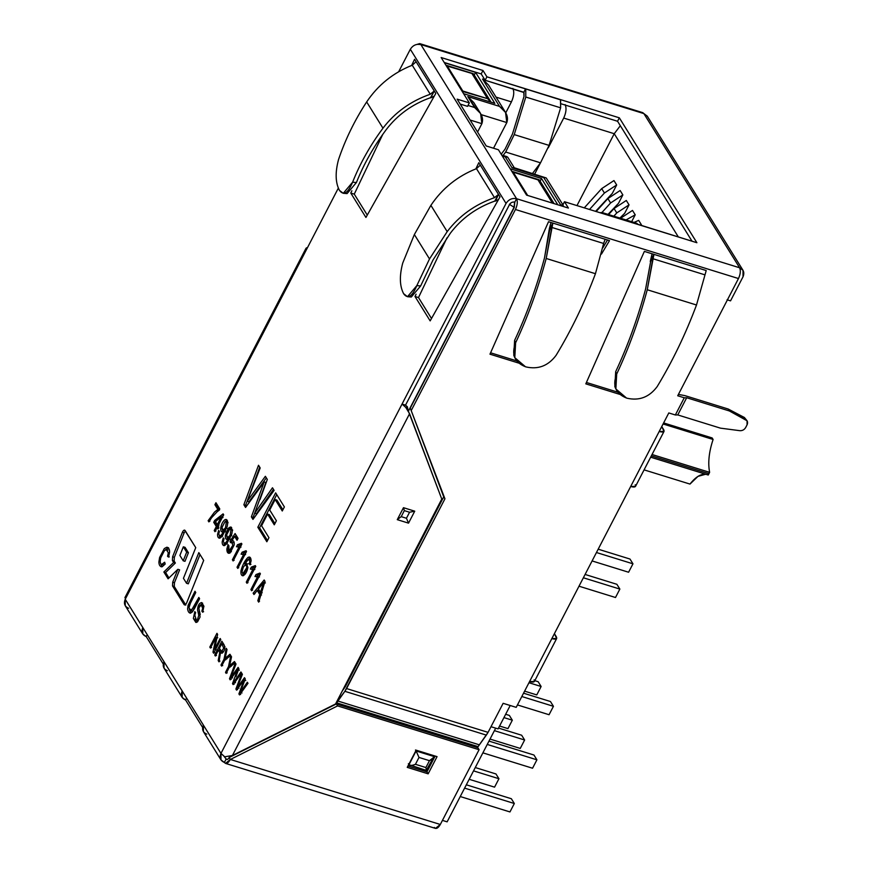 <?xml version="1.0" encoding="UTF-8"?>
<svg xmlns="http://www.w3.org/2000/svg" width="872" height="872" viewBox="0 0 872 872"><rect width="100%" height="100%" fill="white"/><g stroke="black" fill="none" stroke-linecap="round" stroke-linejoin="round"><path stroke-width="1.31" d="M708.238 475.011L650.654 457.19L708.238 475.011L708.947 473.703L651.34 455.871L708.947 473.703L708.238 475.011C702.723 472.668 696.63 475.687 689.981 484.08L644.081 469.866L689.981 484.08L697.982 476.363L705.731 474.237M589.516 209.476L604.427 193.006L601.691 188.625L584.284 207.852L601.691 188.625L604.427 193.006L616.678 184.962L613.953 180.569L601.691 188.625L613.953 180.569L616.678 184.962L604.427 193.006L589.516 209.476M612.329 193.366L595.587 211.351L612.329 193.366L616.678 184.962L612.329 193.366M601.963 212.495L610.607 202.958L607.871 198.576L596.143 211.525L607.871 198.576L610.607 202.958L622.859 194.914L620.134 190.521L607.871 198.576L620.134 190.521L622.859 194.914L610.607 202.958L601.963 212.495M618.51 203.318L608.035 214.381L618.51 203.318L622.859 194.914L618.51 203.318M613.834 216.169L616.787 212.91L614.052 208.528L608.602 214.556L614.052 208.528L616.787 212.91L629.039 204.865L626.314 200.473L614.052 208.528L626.314 200.473L629.039 204.865L616.787 212.91L613.834 216.169M624.69 213.269L619.905 218.055L624.69 213.269L629.039 204.865L624.69 213.269M447.129 821.838L442.442 820.389L447.129 821.838L495.688 728.153L447.129 821.838M510.207 705.503L498.086 728.894L510.207 705.503M712.162 437.951L663.625 422.931L712.162 437.951L713.1 439.477L712.162 437.951M663.08 423.988L713.1 439.477C708.958 451.914 707.802 462.868 709.623 472.341L708.947 473.703L709.623 472.341L652.038 454.508L709.623 472.341C707.802 462.868 708.958 451.914 713.1 439.477L663.08 423.988M475.6 72.387L494.838 103.365L463.61 93.696L494.838 103.365L475.6 72.387L474.226 75.025L475.6 72.387L444.371 62.719L475.6 72.387M505.542 112.434L506.817 122.571L493.519 148.229L506.817 122.571C508.758 116.903 506.327 111.518 499.525 106.395L505.542 112.434L488.549 85.064L482.532 79.025L499.525 106.395L467.817 96.574L474.608 107.507L468.002 105.468L474.608 107.507L467.817 96.574L499.525 106.395L482.532 79.025L484.799 79.734L482.532 79.025L490.631 92.061M563.236 205.334L546.243 177.964L513.826 167.609L512.049 167.805L514.524 168.154L507.744 157.222L505.259 156.884L512.049 167.805L543.757 177.626L560.751 204.996L563.018 205.694L560.751 204.996L543.757 177.626L512.049 167.805L505.259 156.884L502.272 155.957L507.035 156.677L501.694 155.02M510.262 168.83L541.49 178.498L557.808 204.778L541.49 178.498L510.262 168.83M514.317 207.373L408.347 411.279L514.077 207.296L509.379 204.266L514.077 207.296L514.644 201.912L514.317 207.373M346.903 682.089L347.601 682.307L346.903 682.089M491.001 726.703L498.086 728.894L491.001 726.703M477.562 132.032L481.889 123.671L470.106 120.031L481.889 123.671L477.562 132.032M506.817 122.571L481.246 114.646L506.817 122.571M505.771 112.804L511.428 101.882L496.037 97.119L511.428 101.882L505.771 112.804M512.856 88.41C514.393 91.909 513.924 96.4 511.428 101.882C513.924 96.4 514.393 91.909 512.856 88.41M534.678 174.062L540.455 162.911L534.678 174.062M548.27 147.826L563.704 118.069C566.201 112.575 566.669 108.084 565.121 104.596C566.669 108.084 566.201 112.575 563.704 118.069L548.27 147.826M576.97 205.596L614.237 133.71L563.704 118.069L614.237 133.71L576.97 205.596M678.362 236.977L614.237 133.71L620.33 125.721L614.237 133.71L678.362 236.977M641.4 224.769L641.062 225.434L641.4 224.769L638.675 220.376L641.4 224.769L640.266 225.183L641.4 224.769M632.494 210.425L635.219 214.817L631.655 221.695L635.219 214.817L632.494 210.425L620.232 218.48L632.494 210.425M562.832 204.887L560.751 204.996L562.811 204.92M480.614 113.545L481.889 123.671C483.829 118.014 481.399 112.619 474.608 107.507L480.614 113.545L473.834 102.613L467.817 96.574L475.883 108.411M540.117 181.136L541.49 178.498L540.117 181.136M554.091 203.634L539.452 180.057L537.959 179.85L552.401 203.111L537.959 179.85L513.216 172.187L527.658 195.448L513.216 172.187L511.886 171.446L539.027 179.73L511.799 171.304M491.165 102.296L473.561 73.946L447.325 66.076L462.814 91.015L487.557 98.667L472.068 73.739L487.557 98.667L491.11 102.22L487.557 98.667L462.138 91.331L462.814 91.015L447.325 66.076L473.136 73.619L445.908 65.193M445.995 65.335L447.325 66.076L445.995 65.335M628.592 572.239L592.088 560.936L628.592 572.239L632.963 563.813L629.987 559.039L598.181 549.186L629.987 559.039L632.963 563.813L596.459 552.521L632.963 563.813L628.592 572.239M619.861 589.08L583.357 577.776L619.861 589.08L616.896 584.305L585.09 574.452L616.896 584.305L619.861 589.08L615.501 597.505L619.861 589.08M578.997 586.202L615.501 597.505L578.997 586.202M532.552 768.232L482.881 752.852L532.552 768.232L536.923 759.817L533.958 755.032L488.974 741.102L533.958 755.032L536.923 759.817L487.252 744.437L536.923 759.817L532.552 768.232M520.257 748.427L490.031 739.075L520.257 748.427L524.628 740.001L521.652 735.227L498.512 728.066L521.652 735.227L524.628 740.001L494.391 730.649L524.628 740.001L520.257 748.427M549.066 714.724L517.445 704.936L549.066 714.724L553.437 706.309L550.461 701.524L523.538 693.186L550.461 701.524L553.437 706.309L521.816 696.521L553.437 706.309L549.066 714.724M536.771 694.919L524.595 691.147L536.771 694.919L541.13 686.493L538.166 681.719L534.808 680.672L538.166 681.719L541.13 686.493L528.966 682.732L541.13 686.493L536.771 694.919M512.322 720.196L503.94 717.602L512.322 720.196L509.357 715.422L505.662 714.277L509.357 715.422L512.322 720.196L507.962 728.621L512.322 720.196M499.569 726.027L507.962 728.621L499.569 726.027M498.937 778.729L494.566 787.154L498.937 778.729L473.54 770.87L498.937 778.729L495.961 773.955L498.937 778.729M469.18 779.296L494.566 787.154L469.18 779.296M475.273 767.545L495.961 773.955L475.273 767.545M514.327 803.515L509.957 811.941L514.327 803.515L464.602 788.125L514.327 803.515L511.352 798.73L514.327 803.515M460.242 796.539L509.957 811.941L460.242 796.539M466.324 784.8L511.352 798.73L466.324 784.8M626.031 219.951L635.219 214.817L626.031 219.951M638.675 220.376L634.031 222.425L638.675 220.376M416.816 285.635L429.504 258.94L414.363 234.546L402.755 262.984C399.332 275.77 399.616 285.994 403.594 293.646L403.736 293.875C407.867 299.314 412.227 296.567 416.816 285.635L420.653 285.94L432.992 260.02L420.653 285.94L416.816 285.635L407.486 296.709L403.594 293.646C399.616 285.994 399.332 275.77 402.755 262.984L414.363 234.546L429.504 258.94L447.194 231.614C459.217 215.82 474.978 204.506 494.489 197.661L498.49 194.423L500.005 196.854L430.158 320.885L415.007 296.491L416.097 294.213L415.007 296.491L418.495 297.57L431.498 318.509L418.495 297.57L446.965 237.849L418.495 297.57L415.007 296.491L430.158 320.885L500.005 196.854L480.309 165.146L498.49 194.423L494.773 201.094C476.472 207.623 461.67 218.316 450.377 233.162L432.992 260.02L450.377 233.162C461.67 218.316 476.472 207.623 494.773 201.094L495.438 201.127L498.49 194.423L494.773 201.094L498.49 194.423L494.489 197.661L476.472 168.645L494.489 197.661C474.978 204.506 459.217 215.82 447.194 231.614L430.888 205.356L447.194 231.614L429.504 258.94L416.816 285.635M408.368 411.758L405.807 407.453L402.047 404.063L220.965 753.408C219.254 757.692 220.398 760.7 224.366 762.444L220.976 759.894L220.965 753.408L182.183 690.962C180.482 695.246 181.616 698.254 185.594 699.998L202.62 727.422L185.594 699.998L182.194 697.447L182.183 690.962L142.801 627.546C141.101 631.829 142.234 634.838 146.213 636.571L163.238 663.995L146.213 636.571L142.812 634.02L142.801 627.546L125.23 599.249L338.325 188.145L125.23 599.249L220.965 753.408L506.043 203.438L410.32 49.268L398.668 71.733L410.32 49.268C412.903 45.257 416.424 43.687 420.849 44.548L417.296 44.319L419.705 43.6L420.849 44.548L516.573 198.718L514.796 202.151L514.229 207.547L410.265 408.118L514.229 207.547L514.796 202.151L516.573 198.718C512.147 197.857 508.638 199.426 506.043 203.438L402.047 404.063L405.535 405.142L509.531 204.517L405.535 405.142L407.409 406.832L405.807 407.453L409.578 413.71L232.421 755.501L335.546 703.987L232.421 755.501L224.714 756.798L232.421 755.501L409.578 413.71L441.777 499.067L408.074 410.352L407.409 406.832L408.085 410.374M185.093 530.492C184.275 529.675 183.393 530.263 182.433 532.258L172.602 556.794L172.405 560.522L173.626 562.484L163.86 571.978L168.1 578.812L177.866 569.307L172.71 582.191L172.514 585.919L184.057 604.514C184.875 605.321 185.758 604.732 186.717 602.748L203.677 560.423L198.827 552.619L186.543 583.281L183.447 578.31L195.742 547.638L183.447 578.31L186.543 583.281L198.827 552.619L203.677 560.423L186.717 602.748C185.758 604.732 184.875 605.321 184.057 604.514L172.514 585.919L172.71 582.191L177.866 569.307L168.1 578.812L163.86 571.978L173.626 562.484L172.405 560.522L172.602 556.794L182.433 532.258C183.393 530.263 184.275 529.675 185.093 530.492L195.742 547.638L184.635 530.111M435.782 93.435L365.935 217.455L350.784 193.061L351.874 190.783L350.784 193.061L365.935 217.455L435.782 93.435L434.267 90.993L435.782 93.435M411.628 65.465L414.571 59.285L434.267 90.993L416.086 61.727L412.249 65.226C393.196 72.79 378.001 85.031 366.665 101.937C354.653 120.314 345.279 139.52 338.532 159.565C335.11 172.351 335.393 182.564 339.372 190.216L339.372 190.216C335.393 182.564 335.11 172.351 338.532 159.565C345.279 139.52 354.653 120.314 366.665 101.937L382.972 128.184L366.665 101.937C378.001 85.031 393.196 72.79 412.249 65.226L430.267 94.241L412.249 65.226L416.086 61.727L414.571 59.285L411.628 65.465M475.85 168.895L478.793 162.704L480.309 165.146L476.472 168.645C457.418 176.22 442.224 188.461 430.888 205.356L414.363 234.546L430.888 205.356C442.224 188.461 457.418 176.22 476.472 168.645L480.309 165.146L478.793 162.704L475.85 168.895M261.698 485.388L245.555 507.46L243.866 504.746L258.515 465.267L260.183 467.948L247.179 501.269L265.371 476.308L267.312 479.426L260.02 499.602L267.312 479.426L265.371 476.308L247.179 501.269L260.183 467.948L258.515 465.267L243.866 504.746L245.555 507.46L264.151 481.933L262.45 486.576L264.151 481.933L265.895 482.467L264.151 481.933M259.137 506.806L272.489 487.775L274.102 490.369L252.967 519.396L251.387 516.856L262.45 486.576L251.387 516.856L252.967 519.396L274.102 490.369L272.489 487.775L254.646 513.303L256.39 513.837L254.646 513.303M268.958 537.686L266.854 541.752L257.829 527.233L275.65 492.854L284.381 506.926L282.277 510.992L275.149 499.525L269.721 510.011L276.391 520.758L274.277 524.824L267.606 514.077L261.556 525.762L268.958 537.686L261.556 525.762L267.606 514.077L274.277 524.824L276.391 520.758L269.721 510.011L275.149 499.525L282.277 510.992L284.381 506.926L275.65 492.854L257.829 527.233L266.854 541.752L268.958 537.686M208.136 520.715L214.479 512.137L217.815 509.412L214.904 504.714L215.94 502.719L219.788 508.932L211.569 517.739L208.888 521.914L208.136 520.715L208.888 521.914L211.569 517.739L219.788 508.932L215.94 502.719L214.904 504.714L217.815 509.412L219.559 509.957L216.648 505.259L214.904 504.714L216.648 505.259L217.041 504.496L216.648 505.259L219.559 509.957L217.815 509.412L214.479 512.137L208.136 520.715L209.88 521.249L208.136 520.715M217.041 527.658L214.948 531.691L214.229 530.525L216.31 526.503L213.716 522.317L214.708 520.41L223.101 513.87L223.69 514.829L218.022 525.762L218.828 527.048L217.837 528.955L217.041 527.658L217.837 528.955L218.828 527.048L218.022 525.762L223.69 514.829L223.101 513.87L214.708 520.41L213.716 522.317L216.31 526.503L214.229 530.525L214.948 531.691L217.041 527.658L218.785 528.203L217.041 527.658M219.853 536.171L218.709 533.98L219.406 531.419L218.709 533.98L219.853 536.171L222.175 534.144L223.799 531.375L222.371 532.007C221.052 531.822 220.518 530.405 220.769 527.767C221.488 523.941 222.894 521.238 224.998 519.679C226.644 519.004 227.559 520.061 227.756 522.862L227.178 526.557L222.055 536.443L219.809 538.166C218.283 538.198 217.531 536.945 217.564 534.383L218.621 530.438L219.406 531.419L218.621 530.438L217.564 534.383C217.531 536.945 218.283 538.198 219.809 538.166L222.055 536.443L227.178 526.557L227.756 522.862L226.23 519.483L224.998 519.679C222.894 521.238 221.488 523.941 220.769 527.767C220.518 530.405 221.052 531.822 222.371 532.007L223.799 531.375L225.543 531.909L223.799 531.375L220.878 535.681L219.602 536.138L222.622 536.226L221.597 536.716M224.486 543.616L223.341 541.425L224.039 538.874L223.341 541.425L224.486 543.616L226.796 541.588L228.431 538.82L227.003 539.463C225.674 539.245 225.14 537.828 225.39 535.212C228.224 526.601 230.546 524.966 232.377 530.307L231.799 534.013L226.676 543.888L224.431 545.621C222.905 545.665 222.164 544.401 222.186 541.828L223.243 537.882L224.039 538.874L223.243 537.882L222.186 541.828C222.164 544.401 222.905 545.665 224.431 545.621L226.676 543.888L231.799 534.013L232.377 530.307L230.862 526.939L225.39 535.212C225.14 537.828 225.674 539.245 227.003 539.463L228.431 538.82L230.164 539.365L228.431 538.82L225.51 543.125L224.224 543.583L227.243 543.67L226.23 544.161M231.625 542.166L232.9 545.262L228.965 551.213L228.889 545.73L228.039 544.651L226.851 549L228.519 553.295L230.143 552.903L234.176 544.891C234.437 541.915 233.696 540.433 231.974 540.477L234.644 536.443L236.377 536.989L237.675 539.06L236.377 536.989L234.644 536.443L231.974 540.477C233.696 540.433 234.437 541.915 234.176 544.891L230.143 552.903C227.974 553.894 226.884 552.586 226.851 549L228.039 544.651L228.889 545.73C225.706 553.197 231.876 552.467 232.9 545.262L231.625 542.166L230.557 542.646L230.012 541.283L235.08 533.555L238.045 538.329L237.031 540.291L234.644 536.443L237.031 540.291L238.045 538.329L235.08 533.555L230.012 541.283L230.557 542.646L233.631 542.744M236.476 546.733L240.977 547.147L239.233 546.602L232.399 559.791L234.143 560.325L232.399 559.791L233.129 560.958L241.893 544.03L241.424 543.289L241.893 544.03L233.129 560.958L232.399 559.791L239.233 546.602L236.476 546.733L237.511 544.738L241.424 543.289L237.511 544.738L236.606 546.777M241.108 554.189L245.599 554.592L243.855 554.047L237.031 567.236L238.765 567.77L237.031 567.236L237.751 568.402L246.525 551.486L246.057 550.733L246.525 551.486L237.751 568.402L237.031 567.236L243.855 554.047L241.108 554.189L242.144 552.194L246.057 550.733L242.144 552.194L241.217 554.221M248.673 559.072L249.861 561.601L249.229 563.824L250.962 564.358L249.229 563.824L249.861 561.601L248.673 559.072L244.825 563.846L246.34 563.214L247.899 567.476C246.994 572.01 245.315 574.79 242.863 575.803C241.282 575.553 240.661 573.841 241.01 570.669C242.558 564.893 244.89 560.467 247.997 557.404C249.992 556.478 251.027 557.633 251.092 560.881L250.024 564.849L249.229 563.824L250.024 564.849L251.092 560.881L249.534 557.045L247.997 557.404C244.89 560.467 242.558 564.893 241.01 570.669C240.661 573.841 241.282 575.553 242.863 575.803C245.315 574.79 246.994 572.01 247.899 567.476L246.34 563.214L244.825 563.846L246.569 564.391L248.084 563.748L246.569 564.391L244.825 563.846L247.049 560.282L248.673 559.072L250.417 559.606M250.362 569.089L254.853 569.492L253.109 568.947L246.275 582.136L248.019 582.67L246.275 582.136L247.005 583.303L255.779 566.386L255.3 565.634L255.779 566.386L247.005 583.303L246.275 582.136L253.109 568.947L250.362 569.089L251.398 567.083L255.3 565.634L251.398 567.083L250.471 569.122M254.984 576.534L259.475 576.937L257.741 576.392L250.907 589.581L252.64 590.126L250.907 589.581L251.627 590.747L260.401 573.831L259.932 573.078L260.401 573.831L251.627 590.747L250.907 589.581L257.741 576.392L254.984 576.534L256.019 574.539L259.932 573.078L256.019 574.539L255.115 576.577M257.273 590.453L253.97 594.519L253.131 593.178L264.161 580L265.012 581.373L258.701 602.149L257.807 600.699L259.769 594.486L257.273 590.453L259.769 594.486L257.807 600.699L258.701 602.149L265.012 581.373L264.161 580L253.131 593.178L253.97 594.519L257.273 590.453L259.017 590.998L257.273 590.453M216.038 637.269L210.435 648.07L209.814 647.068L216.943 633.323L217.608 634.391L214.567 649.302L220.158 638.5L220.78 639.492L213.651 653.248L212.986 652.18L216.038 637.269L212.986 652.18L213.651 653.248L220.78 639.492L220.158 638.5L214.567 649.302L217.608 634.391L216.943 633.323L209.814 647.068L210.435 648.07L216.038 637.269L217.782 637.813L216.038 637.269M218.534 649.923L215.384 656.027L214.73 654.981L221.859 641.236L224.017 644.713C225.358 647.994 224.747 650.817 222.186 653.183L220.485 652.79L219.014 661.87L218.207 660.584L219.711 652.605L218.534 649.923L219.711 652.605L218.207 660.584L219.014 661.87L220.485 652.79L222.186 653.183C224.747 650.817 225.358 647.994 224.017 644.713L221.859 641.236L214.73 654.981L215.384 656.027L218.534 649.923L220.278 650.468L218.534 649.923M224.649 660.278L221.63 666.099L220.987 665.063L224.006 659.232L226.24 648.288L227.014 649.542L225.118 658.36L229.946 654.262L230.699 655.461L224.649 660.278L230.699 655.461L229.946 654.262L225.118 658.36L227.014 649.542L226.24 648.288L224.006 659.232L220.987 665.063L221.63 666.099L224.649 660.278M229.173 667.56L226.153 673.38L225.51 672.334L228.529 666.513L230.764 655.57L231.538 656.823L229.641 665.63L234.47 661.543L235.211 662.742L229.173 667.56L235.211 662.742L234.47 661.543L229.641 665.63L231.538 656.823L230.764 655.57L228.529 666.513L225.51 672.334L226.153 673.38L229.173 667.56M236.628 671.015L230.175 679.844L229.5 678.765L235.353 662.971L236.018 664.039L230.818 677.37L238.1 667.385L238.874 668.639L235.952 676.705L238.874 668.639L238.1 667.385L230.818 677.37L236.018 664.039L235.353 662.971L229.5 678.765L230.175 679.844L237.609 669.642L236.933 671.495L237.609 669.642L239.353 670.176L237.609 669.642M235.604 679.582L240.945 671.974L241.599 673.01L233.14 684.618L232.508 683.604L236.933 671.495L232.508 683.604L233.14 684.618L241.599 673.01L240.945 671.974L233.805 682.177L235.549 682.722L233.805 682.177M243.016 681.315L236.563 690.144L235.898 689.065L241.751 673.26L242.416 674.339L237.217 687.67L244.498 677.686L245.272 678.928L240.203 692.477L247.343 682.264L247.986 683.31L239.528 694.919L238.906 693.905L244.007 679.942L238.906 693.905L239.528 694.919L247.986 683.31L247.343 682.264L240.203 692.477L245.272 678.928L244.498 677.686L237.217 687.67L242.416 674.339L241.751 673.26L235.898 689.065L236.563 690.144L244.007 679.942L245.751 680.476L244.007 679.942M162.41 564.413C161.102 564.718 160.361 563.683 160.175 561.306L160.72 557.862L164.263 550.919L166.181 549.469L168.318 552.761L167.544 556.347L168.569 557.077L167.544 556.347L168.318 552.761L166.181 549.469L164.263 550.919L160.72 557.862L160.175 561.306C160.361 563.683 161.102 564.718 162.41 564.413L164.666 562.222L165.157 564.042L162.138 566.767C160.143 566.811 159.053 565.263 158.878 562.113L159.609 557.491L164.318 548.553L166.825 547.235C168.623 547.507 169.539 549.153 169.593 552.161L168.569 557.077L169.593 552.161C169.539 549.153 168.623 547.507 166.825 547.235L164.318 548.553L159.609 557.491L158.878 562.113C159.053 565.263 160.143 566.811 162.138 566.767L165.157 564.042L164.666 562.222L161.614 564.446L164.154 564.958M191.284 610.683L188.941 607.893L189.268 605.539L195.753 592.524L194.979 591.26L195.753 592.524L190.783 602.116L188.941 607.893L191.284 610.683L198.816 597.44L199.59 598.693L192.352 611.948L190.39 613.179C188.897 612.94 187.971 611.523 187.611 608.918L188.069 605.386L194.979 591.26L188.069 605.386L187.611 608.918C187.971 611.523 188.897 612.94 190.39 613.179L192.352 611.948L194.62 608.285L199.59 598.693L198.816 597.44L193.835 607.032L190.521 610.771L192.854 611.305M202.685 612.22L201.857 611.174L202.675 608.176C201.388 603.991 200.135 603.914 198.903 607.937L200.08 617.016L197.53 621.845L195.829 622.423L193.377 618.477L194.794 611.621L195.633 612.635L194.805 615.076L196.331 620.123L197.355 619.894L198.783 615.294L197.584 609.975C197.759 605.56 199.132 603.086 201.694 602.574L203.895 606.182L202.685 612.22L203.895 606.182L201.694 602.574C199.132 603.086 197.759 605.56 197.584 609.975L198.783 615.294L197.355 619.894L196.32 620.123L194.805 615.076L195.633 612.635L194.794 611.621L193.377 618.477L195.829 622.423L197.53 621.845L200.08 617.016L198.903 607.937L201.127 604.841L202.675 608.176L201.857 611.174L203.601 611.708L201.857 611.174L202.685 612.22M167.413 670.721C163.446 668.988 162.301 665.979 164.012 661.695L164.023 668.17L182.194 697.447M206.795 734.148C202.827 732.404 201.683 729.395 203.394 725.112L203.405 731.597L220.976 759.894M224.028 756.329L226.153 759.011L224.028 756.329M128.642 608.274C124.663 606.541 123.53 603.533 125.23 599.249L125.241 605.724L142.812 634.02M386.154 129.732C373.685 146.518 363.777 164.11 356.43 182.51C363.777 164.11 373.685 146.518 386.154 129.732C397.447 114.886 412.249 104.193 430.55 97.664C412.249 104.193 397.447 114.886 386.154 129.732M431.215 97.697L430.55 97.664L434.267 90.993L430.692 97.882L434.311 96.04L431.215 97.697M339.513 190.445C343.644 195.884 348.004 193.137 352.593 182.215C360.092 163.38 370.208 145.362 382.972 128.184C394.994 112.401 410.756 101.076 430.267 94.241L434.267 90.993L430.267 94.241C410.756 101.076 394.994 112.401 382.972 128.184C370.208 145.362 360.092 163.38 352.593 182.215L356.43 182.51L352.593 182.215L343.263 193.29L339.513 190.445M382.743 134.43L354.272 194.14L367.276 215.079L354.272 194.14L350.784 193.061L354.272 194.14L382.743 134.43M503.133 703.312L488.069 732.36L477.387 747.609L486.347 735.118L344.865 691.311L444.938 498.806L443.728 496.855L345.367 686.613L342.271 691.027L345.367 686.613L443.728 496.855L410.265 408.118L444.938 498.806L346.576 688.564L488.069 732.36L503.133 703.312L516.202 707.356L668.802 412.947L675.353 414.974L684.258 397.785L677.718 395.757L738.475 278.539L515.439 209.498L411.475 410.069L515.439 209.498C517.434 205.105 517.815 201.508 516.573 198.718L739.609 267.769C740.851 270.56 740.47 274.146 738.475 278.539L677.718 395.757L684.258 397.785L686.678 397.741L729.384 410.963L728.174 409.012L685 395.648L678.416 394.395L685 395.648L728.174 409.012L729.384 410.963L747.064 420.773L747.075 424.817L745.647 427.574C744.285 429.776 742.345 430.823 739.827 430.681L720.468 428.152L677.762 414.93L675.353 414.974L668.802 412.947L659.188 431.509C663.232 432.556 664.747 431.978 663.734 429.765L661.739 426.561L664.039 431.378L659.188 431.509L551.834 638.609C555.878 639.656 557.393 639.078 556.38 636.865L554.396 633.661L556.685 638.478L551.834 638.609L516.202 707.356L503.133 703.312M335.622 704.336L344.865 691.311L337.573 700.935L479.066 744.743L337.573 700.935L336.428 702.778L477.921 746.574L336.428 702.778L335.622 704.336M619.861 394.395L585.81 383.854L644.364 251.398L706.211 270.549L653.946 254.373L647.253 289.755C639.154 319.817 628.963 347.917 616.689 374.066C612.231 385.62 615.523 393.621 626.554 398.068L615.861 388.956L616.689 374.066C628.963 347.917 639.154 319.817 647.253 289.755L696.499 305.004L647.253 289.755L652.812 258.701L704.685 274.767L652.812 258.701L653.946 254.373L644.364 251.398L585.81 383.854L619.861 394.395M609.506 240.618L601.462 254.079L609.506 240.618L605.157 239.266L609.506 240.618M518.796 363.112L489.977 354.185L548.521 221.728L605.157 239.266L552.881 223.079L551.747 227.418L603.62 243.473L605.157 239.266L603.62 243.473L551.747 227.418L546.199 258.472L595.445 273.71L603.62 243.473L595.445 273.71L546.199 258.472C538.089 288.523 527.909 316.623 515.625 342.772C511.177 354.337 514.458 362.338 525.489 366.774L514.796 357.673L515.625 342.772C527.909 316.623 538.089 288.523 546.199 258.472L552.881 223.079L548.521 221.728L489.977 354.185L518.796 363.112M586.42 382.47L617.747 392.171L586.42 382.47M490.587 352.8L516.693 360.888L490.587 352.8M602.835 247.801L607.501 239.996L602.835 247.801M225.51 763.392L435.477 828.4L440.316 824.476L479.077 749.713L440.316 824.476L230.361 759.468L229.14 757.517L336.374 703.955L477.867 747.762L479.077 749.713L337.584 705.906L479.077 749.713L477.867 747.762L336.374 703.955L337.584 705.906L230.361 759.468L225.51 763.392L224.366 762.444L226.153 759.011L227.461 759.414L226.153 759.011L224.366 762.444C226.055 764.363 228.05 763.371 230.361 759.468L440.316 824.476C438.017 828.367 436.022 829.359 434.332 827.452M615.676 371.69C627.677 346.075 637.639 318.553 645.574 289.144L652.082 253.796L650.25 261.491L653.946 254.373L650.665 261.611L645.574 289.144C637.639 318.553 627.677 346.075 615.676 371.69L616.689 374.066L615.676 371.69L614.847 386.59L615.861 388.956M627.012 398.21C639.285 401 649.335 397.131 657.172 386.601C672.465 361.379 685.577 334.183 696.499 305.004L706.211 270.549L696.499 305.004C685.577 334.183 672.465 361.379 657.172 386.601C649.335 397.131 639.285 401 627.012 398.21M544.51 257.85L549.447 228.246L549.186 230.197L552.881 223.079L549.6 230.328L544.51 257.85C536.585 287.27 526.612 314.781 514.611 340.396C526.612 314.781 536.585 287.27 544.51 257.85M525.947 366.916C538.22 369.706 548.27 365.837 556.107 355.307C571.4 330.096 584.513 302.889 595.445 273.71C584.513 302.889 571.4 330.096 556.107 355.307C548.27 365.837 538.22 369.706 525.947 366.916M562.691 205.16L564.467 201.726L603.152 213.695L564.467 201.726L568.402 208.059L526.59 195.121L498.413 149.744L486.216 145.973L457.135 99.136L469.332 102.907L441.156 57.541L482.979 70.49L486.914 76.834L619.338 117.829L560.445 99.593L560.631 107.823L549.077 145.395L540.52 162.824L532.552 173.408L540.52 162.824L549.077 145.395L560.631 107.823L560.62 99.877L486.914 76.834L482.979 70.49L441.156 57.541L469.332 102.907L457.135 99.136L486.216 145.973L498.413 149.744L526.59 195.121L568.402 208.059L564.467 201.726L562.691 205.16L563.563 206.566L562.691 205.16M561.35 103.866L617.561 121.263L619.338 117.829L696.892 242.721L600.067 212.746L601.833 212.463L602.977 213.411L696.892 242.721L619.338 117.829L617.561 121.263L561.35 103.866M426.942 771.884L435.139 756.057L426.942 771.884L407.943 766.008L426.942 771.884L428.152 773.835L407.246 767.36L416.151 750.182L437.057 756.645L428.152 773.835L426.942 771.884M509.531 204.517C510.829 202.511 512.583 201.726 514.796 202.151C512.583 201.726 510.829 202.511 509.531 204.517M743.009 270.32L743.02 276.795L730.54 300.862L727.063 299.783L730.54 300.862L743.02 276.795C744.721 272.511 743.587 269.502 739.609 267.769L743.009 270.32L647.275 116.15L643.885 113.6L648.059 120.336M641.258 112.793L643.885 113.6L739.609 267.769L643.885 113.6L420.849 44.548C416.424 43.687 412.903 45.257 410.32 49.268L506.043 203.438C508.638 199.426 512.147 197.857 516.573 198.718L420.849 44.548L643.885 113.6L642.74 112.651L419.705 43.6M692.041 241.217L617.561 121.263L692.041 241.217M523.996 92.53L485.137 80.268L481.191 73.924L444.23 62.479L481.191 73.924L482.979 70.49L481.191 73.924L485.137 80.268L486.914 76.834L485.137 80.268L523.81 92.247L525.598 88.802L523.81 92.247L523.996 96.498L512.442 134.07L505.03 149.177L501.204 154.246L505.03 149.177L512.442 134.07L523.996 96.498L523.996 92.53M467.545 106.351L460.198 104.073L467.545 106.351L469.332 102.907L467.545 106.351M516.573 198.718C517.815 201.508 517.434 205.105 515.439 209.498L738.475 278.539C740.47 274.146 740.851 270.56 739.609 267.769L516.573 198.718M226.153 759.011C226.993 759.959 227.995 759.468 229.14 757.517C227.995 759.468 226.993 759.959 226.153 759.011L226.72 759.479M336.374 703.955L229.14 757.517L230.361 759.468L337.584 705.906L336.374 703.955M416.151 750.182L407.246 767.36L428.152 773.835L437.057 756.645L416.151 750.182M443.728 496.855L410.265 408.118L443.728 496.855M503.1 155.456L505.673 152.033L514.229 134.604L525.783 97.032L525.772 89.086L525.783 97.032L560.631 107.823L525.783 97.032L514.229 134.604L549.077 145.395L514.229 134.604L505.673 152.033L540.52 162.824L505.673 152.033L503.1 155.456M635.208 223.395L637.824 224.202L636.68 223.243L601.833 212.463M551.017 222.502L549.447 228.246L551.017 222.502M514.611 340.396L515.625 342.772L514.611 340.396L513.782 355.296L514.796 357.673M549.6 230.328L552.881 223.079L549.6 230.328M650.25 261.491L653.946 254.373L650.25 261.491M335.546 703.987L441.777 499.067L335.546 703.987M403.474 507.689L414.734 511.177L408.532 523.145L397.261 519.658L403.474 507.689L397.261 519.658L401.218 516.638L406.45 518.262L409.568 512.245L404.336 510.621L401.218 516.638L404.336 510.621L403.474 507.689L404.336 510.621L409.568 512.245L414.734 511.177L403.474 507.689M220.965 753.408L224.714 756.798L220.965 753.408M405.807 407.453L407.409 406.832L405.535 405.142L402.047 404.063L405.807 407.453M635.219 484.756C636.244 486.979 634.729 487.557 630.674 486.5L635.524 486.369L664.039 431.378M660.431 429.1L660.104 429.743L660.431 429.1M534.111 679.833C535.125 682.046 533.61 682.623 529.566 681.577L534.416 681.446L556.685 638.478M553.077 636.2L552.75 636.843L553.077 636.2M747.064 420.773L744.426 417.514L745.636 419.465L744.426 417.514L728.174 409.012L744.426 417.514L746.301 419.89M686.678 397.741L677.762 414.93L720.468 428.152L739.827 430.681C742.345 430.823 744.285 429.776 745.647 427.574L747.075 424.817C748.067 422.495 747.587 420.707 745.636 419.465L729.384 410.963L686.678 397.741L684.258 397.785L675.353 414.974L677.762 414.93L686.678 397.741M401.218 516.638L397.261 519.658L408.532 523.145L406.45 518.262L401.218 516.638M406.45 518.262L408.532 523.145L414.734 511.177L409.568 512.245L406.45 518.262M415.486 749.996L432.915 755.392L415.486 749.996L416.097 750.966L433.515 756.362L432.915 755.392L433.515 756.362L416.097 750.966L415.486 749.996M488.069 732.36L346.576 688.564L344.865 691.311L486.347 735.118L488.069 732.36M495.438 201.127L498.533 199.47L495.438 201.127M407.486 296.709L411.301 297.014L420.653 285.94M408.968 764.722L408.358 763.741L408.968 764.722L416.097 750.966L419.007 757.441L415.443 764.308L425.896 767.545L429.46 760.678L419.007 757.441L429.46 760.678C432.567 759.131 433.918 757.692 433.515 756.362L433.449 757.594L429.46 760.678L425.896 767.545L426.386 770.118L425.896 767.545L415.443 764.308L419.007 757.441L416.097 750.966L408.968 764.722C410.036 765.747 412.194 765.616 415.443 764.308C412.194 765.616 410.036 765.747 408.968 764.722L426.713 770.521M433.449 757.594L426.386 770.118M306.65 247.768L307.227 248.139L306.65 247.768L306.323 249.893L306.65 247.768L306.039 248.248M125.557 597.124L125.23 599.249L125.557 597.124M430.55 97.664L434.267 90.993L430.55 97.664M343.263 193.29L347.078 193.584L356.43 182.51M146.213 636.571L147.215 634.642L146.213 636.571M185.594 699.998L186.597 698.069L185.594 699.998M183.218 560.805L179.883 555.431L183.338 546.809L185.082 547.344L183.338 546.809L186.673 552.172L188.417 552.717L185.082 547.344L188.417 552.717L186.673 552.172L183.218 560.805L184.962 561.339L183.218 560.805L186.673 552.172L183.338 546.809L179.883 555.431L183.218 560.805M182.433 532.258L184.177 532.792L185.376 530.961L184.177 532.792L182.433 532.258M172.602 556.794L174.345 557.328L184.177 532.792L174.345 557.328L172.602 556.794M172.405 560.522L174.149 561.056L174.345 557.328L174.149 561.056L172.405 560.522M173.626 562.484L175.37 563.018L174.149 561.056L175.37 563.018L173.626 562.484M163.86 571.978L165.604 572.523L175.37 563.018L165.604 572.523L163.86 571.978M168.983 577.962L165.604 572.523L168.983 577.962M177.866 569.307L179.61 569.852L177.866 569.307M172.71 582.191L174.444 582.725L179.61 569.852L174.444 582.725L172.71 582.191M172.514 585.919L174.258 586.453L174.444 582.725L174.258 586.453L172.514 585.919M184.057 604.514L185.801 605.048L174.258 586.453L185.801 605.048L184.515 604.896M186.543 583.281L188.287 583.826L200.026 554.538L188.287 583.826L186.543 583.281M184.962 561.339L188.417 552.717L184.962 561.339M246.318 506.414L243.866 504.746L245.61 505.291L259.725 467.218L245.61 505.291M248.923 501.814L247.179 501.269L248.923 501.814L266.352 477.878L248.923 501.814M256.39 513.837L273.492 489.377L256.39 513.837M253.73 518.35L251.387 516.856L253.131 517.39L265.895 482.467L253.131 517.39L253.73 518.35M267.486 540.52L259.573 527.767L257.829 527.233L259.573 527.767L276.751 494.631L259.573 527.767L267.486 540.52M282.92 509.76L276.893 500.059L275.149 499.525L276.893 500.059L282.92 509.76M274.92 523.592L269.35 514.622L267.606 514.077L269.35 514.622L274.92 523.592M217.226 511.733L219.112 510.24L217.226 511.733M215.973 531.059L214.229 530.525L215.973 531.059M217.64 527.843L218.055 527.037L216.31 526.503L218.055 527.037L215.46 522.851L213.716 522.317L215.46 522.851L215.809 522.186L215.46 522.851L218.055 527.037L217.64 527.843M216.452 520.955L214.708 520.41L216.452 520.955M221.477 517.02L223.287 515.614L221.477 517.02M215.428 521.565L221.259 516.954L223.003 517.499L221.259 516.954L217.302 524.595L215.428 521.565L217.302 524.595L219.046 525.129L217.302 524.595L221.259 516.954L215.428 521.565M219.09 538.133L219.809 538.166M222.992 531.887L222.447 529.914L222.992 531.887M225.096 521.794L227.014 520.094L225.096 521.794M220.049 538.1L219.308 535.975L220.049 538.1M228.083 522.677L226.644 522.437L228.083 522.677M222.905 530.252L222.022 527.397L224.9 521.892L226.339 522.132L225.466 527.854L227.21 528.388L225.466 527.854L222.905 530.252L225.521 530.601L223.919 529.969M224.9 521.892L226.339 522.132L224.9 521.892L222.022 527.397C222.077 531.015 223.232 531.168 225.466 527.854L226.339 522.132M223.723 545.6L224.431 545.621M227.625 539.332L227.069 537.359L227.625 539.332M229.718 529.25L231.647 527.549L229.718 529.25M224.682 545.545L223.93 543.42L224.682 545.545M232.704 530.122L231.276 529.893L232.704 530.122M227.527 537.697L226.644 534.841L229.532 529.348L230.971 529.587L230.099 535.299L231.843 535.844L230.099 535.299L227.527 537.697L230.143 538.046L228.54 537.414M229.532 529.348L230.971 529.587L229.532 529.348L226.644 534.841C226.709 538.471 227.865 538.624 230.099 535.299L230.971 529.587M232.77 540.509L231.974 540.477M229.467 553.251L228.617 551.006L229.467 553.251M228.965 551.213L231.418 551.682L229.99 550.973M232.301 543.191L231.756 541.817L230.012 541.283L231.756 541.817L232.53 540.651L231.756 541.817L232.301 543.191M235.168 536.607L236.094 535.201L235.168 536.607M241.359 545.033L239.255 545.273L238.22 547.267L239.255 545.273L237.511 544.738L241.381 545.022M242.852 554.723L243.888 552.728L242.144 552.194L246.013 552.467L243.888 552.728L242.852 554.723M243.386 575.683L242.667 573.569L243.386 575.683M244.781 565.296L245.414 564.031L244.781 565.296M248.487 559.126L250.329 557.644L248.487 559.126M242.874 573.678L242.045 571.77L243.266 567.247L244.978 565.176C246.264 564.773 246.82 565.677 246.656 567.879L242.874 573.678L245.119 574.201L243.931 573.362M246.722 565.71L244.978 565.176L243.266 567.247L242.045 571.77C243.114 574.986 244.65 573.689 246.656 567.879C246.82 565.677 246.264 564.773 244.978 565.176M252.106 569.623L253.142 567.628L251.398 567.083L255.267 567.367L253.142 567.628L252.106 569.623M259.856 574.822L257.763 575.073L256.728 577.068L257.763 575.073L256.019 574.539L259.889 574.812M254.875 593.712L253.131 593.178L254.875 593.712M257.534 590.54L258.603 589.265L257.534 590.54M264.194 582.572L264.903 581.722L264.194 582.572M259.551 601.244L257.807 600.699L259.551 601.244M261.513 595.031L259.769 594.486L261.513 595.031L259.017 590.998L261.513 595.031M263.649 582.409L260.466 592.273L262.21 592.807L260.466 592.273L258.439 589.003L263.649 582.409L265.393 582.943L263.649 582.409L258.439 589.003L260.466 592.273L263.649 582.409M211.558 647.613L209.814 647.068L211.558 647.613M216.801 637.508L217.084 636.952L216.801 637.508M216.31 649.836L214.567 649.302L216.31 649.836M214.73 652.714L212.986 652.18L214.73 652.714M215.253 650.163L215.384 649.553L215.253 650.163M216.474 655.526L214.73 654.981L216.474 655.526M219.264 650.152L219.82 649.084L219.264 650.152M222.436 644.027L222.96 643.013L222.436 644.027M220.485 652.79L222.186 653.183M219.951 661.118L218.207 660.584L219.951 661.118M221.455 653.139L220.278 650.468L221.455 653.139M221.717 643.798L223.712 648.179L221.564 651.428L219.363 648.343L221.717 643.798L223.461 644.343L221.717 643.798L219.363 648.343L221.564 651.428L223.712 648.179L221.717 643.798M223.341 651.973L221.564 651.428M224.998 646.817L223.461 644.343L224.998 646.817M223.308 651.962L222.48 651.112M222.731 665.598L220.987 665.063L222.731 665.598M225.75 659.777L224.006 659.232L225.75 659.777M225.837 659.33L225.99 658.622L225.837 659.33M226.862 658.894L225.118 658.36L226.862 658.894M227.254 672.879L225.51 672.334L227.254 672.879M230.273 667.047L228.529 666.513L230.273 667.047M230.361 666.611L230.502 665.903L230.361 666.611M231.385 666.175L229.641 665.63L231.385 666.175M231.244 679.31L229.5 678.765L231.244 679.31M232.562 677.915L230.818 677.37L232.562 677.915M234.252 684.149L232.508 683.604L234.252 684.149M237.642 689.599L235.898 689.065L237.642 689.599M238.961 688.204L237.217 687.67L238.961 688.204M241.947 693.022L240.203 692.477L241.947 693.022M240.639 694.45L238.906 693.905L240.639 694.45M166.181 549.469L167.915 550.003M167.544 556.347L169.288 556.892L167.544 556.347M167.38 547.322L166.825 547.235M161.102 566.778L162.138 566.767M162.029 566.789L160.677 563.563L162.029 566.789M165.462 549.763L168.569 547.769L165.462 549.763M190.794 613.103L189.355 609.572L190.794 613.103M201.988 605.615L203.928 606.498L202.871 605.386L201.127 604.841M196.56 622.39L195.088 618.739L196.56 622.39M198.064 620.657L196.32 620.123M200.244 614.586L199.328 610.542L200.244 614.586M200.8 604.819L202.62 603.152L200.8 604.819M124.925 597.636L306.018 248.28M227.581 522.241L225.837 521.696M232.203 529.686L230.47 529.151"/></g></svg>
